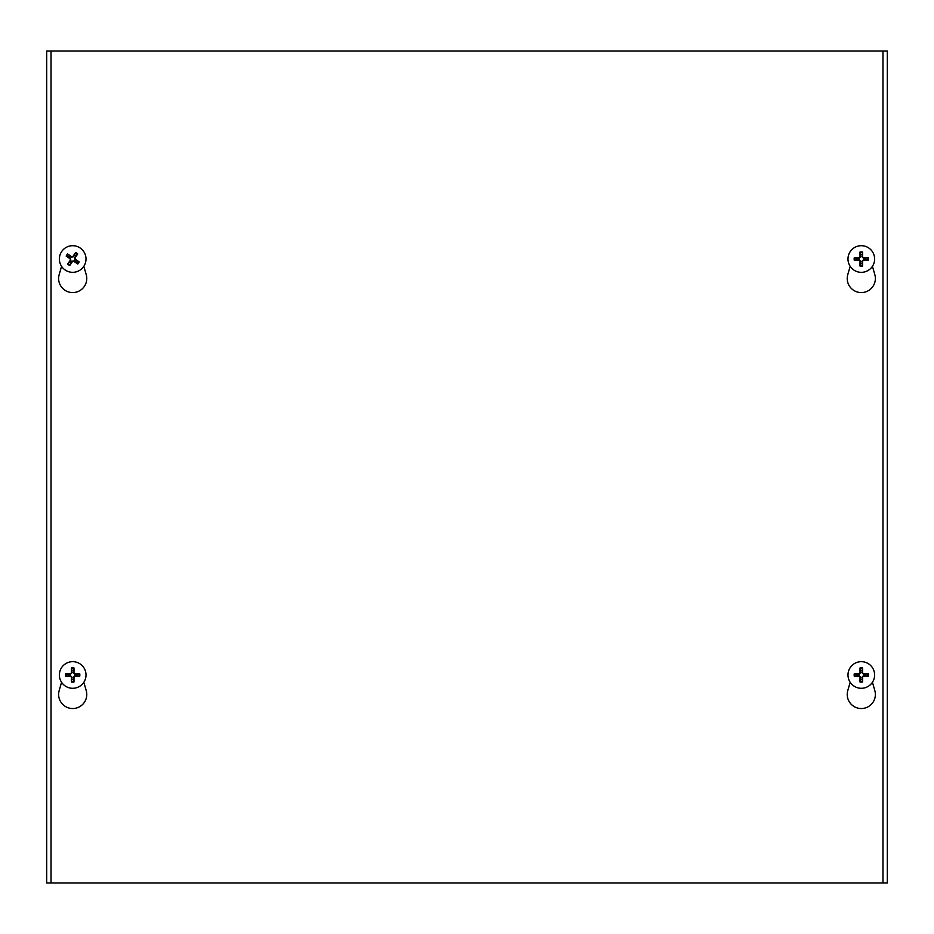 <?xml version="1.0" encoding="UTF-8"?>
<svg xmlns="http://www.w3.org/2000/svg" width="934" height="934" viewBox="0 0 934 934"><rect width="100%" height="100%" fill="white"/><g stroke="black" fill="none" stroke-linecap="round" stroke-linejoin="round"><path stroke-width="1.4" d="M46.7 51.031L887.3 51.031L887.3 882.969L46.7 882.969L46.7 51.031M872.438 682.287L874.819 690.553A14.068 14.068 0 0 1 861.3 708.532A14.068 14.068 0 0 1 847.78 690.553L850.173 682.287M83.826 682.287L86.22 690.553A14.068 14.068 0 0 1 72.7 708.532A14.068 14.068 0 0 1 59.181 690.553L61.562 682.287M872.438 266.318L874.819 274.596A14.068 14.068 0 0 1 861.3 292.575A14.068 14.068 0 0 1 847.78 274.596L850.173 266.318M83.826 266.318L86.22 274.596A14.068 14.068 0 0 1 72.7 292.575A14.068 14.068 0 0 1 59.181 274.596L61.562 266.318M51.031 882.969L51.031 51.031M882.969 51.031L882.969 882.969M69.49 262.174A4.495 4.495 0 0 0 70.902 263.143L69.781 265.525A17.606 1.529 -57.1 0 0 72.49 261.543L73.798 261.31A17.606 1.529 36.1 0 0 77.755 264.053L75.852 262.221A4.495 4.495 0 0 0 76.822 260.808L74.918 259.699L74.522 257.586L77.732 253.966A7.133 7.133 0 0 0 75.619 252.507A17.606 1.529 122.9 0 0 72.899 256.488L71.603 256.722A17.606 1.529 -143.9 0 0 67.645 253.978L69.548 255.811A4.495 4.495 0 0 0 68.579 257.224L70.482 258.333L70.867 260.446L67.668 264.065A7.133 7.133 0 0 0 69.781 265.525M76.822 260.808L79.203 261.929A17.606 1.529 -147.1 0 0 75.234 259.22L74.989 257.924A17.606 1.529 -53.9 0 0 77.732 253.966M77.755 264.053A7.133 7.133 0 0 0 79.203 261.929M75.899 255.869A4.495 4.495 0 0 0 74.498 254.889L75.619 252.507M68.579 257.224L66.186 256.103A17.606 1.529 32.9 0 0 70.167 258.811L70.412 260.107A17.606 1.529 126.1 0 0 67.668 264.065M67.645 253.978A7.133 7.133 0 0 0 66.186 256.103M74.498 254.889L73.377 256.792L71.264 257.189L69.548 255.811M70.902 263.143L72.011 261.24L74.136 260.843L75.852 262.221M65.158 269.984A13.309 13.309 0 0 1 66.968 246.996A13.309 13.309 0 0 1 85.963 260.061A13.309 13.309 0 0 1 65.158 269.984M862.164 254.597A4.495 4.495 0 0 0 860.447 254.597L860.016 252.005A17.606 1.529 88.4 0 0 860.039 256.815L859.105 257.749A17.606 1.529 -178.4 0 0 854.283 257.726L856.887 258.158A4.495 4.495 0 0 0 856.887 259.874L859.082 259.71L860.611 261.24L860.016 266.038A7.133 7.133 0 0 0 862.584 266.038A17.606 1.529 -91.6 0 0 862.572 261.216L863.506 260.282A17.606 1.529 1.6 0 0 868.316 260.306L865.713 259.874A4.495 4.495 0 0 0 865.713 258.158L863.518 258.321L862 256.803L862.584 252.005A7.133 7.133 0 0 0 860.016 252.005M856.887 259.874L854.283 260.306A17.606 1.529 -1.6 0 0 859.105 260.282L860.039 261.216A17.606 1.529 91.6 0 0 860.016 266.038M854.283 257.726A7.133 7.133 0 0 0 854.283 260.306M860.447 263.435A4.495 4.495 0 0 0 862.164 263.435L862.584 266.038M865.713 258.158L868.316 257.726A17.606 1.529 178.4 0 0 863.506 257.749L862.572 256.815A17.606 1.529 -88.4 0 0 862.584 252.005M868.316 260.306A7.133 7.133 0 0 0 868.316 257.726M862.164 263.435L862 261.24L863.518 259.71L865.713 259.874M860.447 254.597L860.611 256.803L859.082 258.321L856.887 258.158M861.3 245.7A13.309 13.309 0 0 1 872.835 265.676A13.309 13.309 0 0 1 849.777 265.676A13.309 13.309 0 0 1 861.3 245.7M73.552 670.565A4.495 4.495 0 0 0 71.836 670.565L71.416 667.962A17.606 1.529 88.4 0 0 71.428 672.784L70.494 673.718A17.606 1.529 -178.4 0 0 65.684 673.694L68.287 674.126A4.495 4.495 0 0 0 68.287 675.842L70.482 675.679L72 677.197L71.416 681.995A7.133 7.133 0 0 0 73.984 681.995A17.606 1.529 -91.6 0 0 73.961 677.185L74.895 676.251A17.606 1.529 1.6 0 0 79.717 676.274L77.113 675.842A4.495 4.495 0 0 0 77.113 674.126L74.918 674.29L73.389 672.76L73.984 667.962A7.133 7.133 0 0 0 71.416 667.962M68.287 675.842L65.684 676.274A17.606 1.529 -1.6 0 0 70.494 676.251L71.428 677.185A17.606 1.529 91.6 0 0 71.416 681.995M65.684 673.694A7.133 7.133 0 0 0 65.684 676.274M71.836 679.403A4.495 4.495 0 0 0 73.552 679.403L73.984 681.995M77.113 674.126L79.717 673.694A17.606 1.529 178.4 0 0 74.895 673.718L73.961 672.784A17.606 1.529 -88.4 0 0 73.984 667.962M79.717 676.274A7.133 7.133 0 0 0 79.717 673.694M73.552 679.403L73.389 677.197L74.918 675.679L77.113 675.842M71.836 670.565L72 672.76L70.482 674.29L68.287 674.126M72.7 661.669A13.309 13.309 0 0 1 84.223 681.633A13.309 13.309 0 0 1 61.165 681.633A13.309 13.309 0 0 1 72.7 661.669M862.164 670.565A4.495 4.495 0 0 0 860.447 670.565L860.016 667.962A17.606 1.529 88.4 0 0 860.039 672.784L859.105 673.718A17.606 1.529 -178.4 0 0 854.283 673.694L856.887 674.126A4.495 4.495 0 0 0 856.887 675.842L859.082 675.679L860.611 677.197L860.016 681.995A7.133 7.133 0 0 0 862.584 681.995A17.606 1.529 -91.6 0 0 862.572 677.185L863.506 676.251A17.606 1.529 1.6 0 0 868.316 676.274L865.713 675.842A4.495 4.495 0 0 0 865.713 674.126L863.518 674.29L862 672.76L862.584 667.962A7.133 7.133 0 0 0 860.016 667.962M856.887 675.842L854.283 676.274A17.606 1.529 -1.6 0 0 859.105 676.251L860.039 677.185A17.606 1.529 91.6 0 0 860.016 681.995M854.283 673.694A7.133 7.133 0 0 0 854.283 676.274M860.447 679.403A4.495 4.495 0 0 0 862.164 679.403L862.584 681.995M865.713 674.126L868.316 673.694A17.606 1.529 178.4 0 0 863.506 673.718L862.572 672.784A17.606 1.529 -88.4 0 0 862.584 667.962M868.316 676.274A7.133 7.133 0 0 0 868.316 673.694M862.164 679.403L862 677.197L863.518 675.679L865.713 675.842M860.447 670.565L860.611 672.76L859.082 674.29L856.887 674.126M861.3 661.669A13.309 13.309 0 0 1 872.835 681.633A13.309 13.309 0 0 1 849.777 681.633A13.309 13.309 0 0 1 861.3 661.669M70.167 264.894A6.398 6.398 0 0 1 68.124 263.481M78.573 261.543A6.398 6.398 0 0 1 77.16 263.598M75.234 253.149A6.398 6.398 0 0 1 77.277 254.55M66.828 256.488A6.398 6.398 0 0 1 68.229 254.445M860.062 252.74A6.398 6.398 0 0 1 862.549 252.74M855.03 260.259A6.398 6.398 0 0 1 855.03 257.772M862.549 265.291A6.398 6.398 0 0 1 860.062 265.291M867.569 257.772A6.398 6.398 0 0 1 867.569 260.259M71.451 668.709A6.398 6.398 0 0 1 73.938 668.709M66.431 676.228A6.398 6.398 0 0 1 66.431 673.741M73.938 681.26A6.398 6.398 0 0 1 71.451 681.26M78.97 673.741A6.398 6.398 0 0 1 78.97 676.228M860.062 668.709A6.398 6.398 0 0 1 862.549 668.709M855.03 676.228A6.398 6.398 0 0 1 855.03 673.741M862.549 681.26A6.398 6.398 0 0 1 860.062 681.26M867.569 673.741A6.398 6.398 0 0 1 867.569 676.228"/></g></svg>
